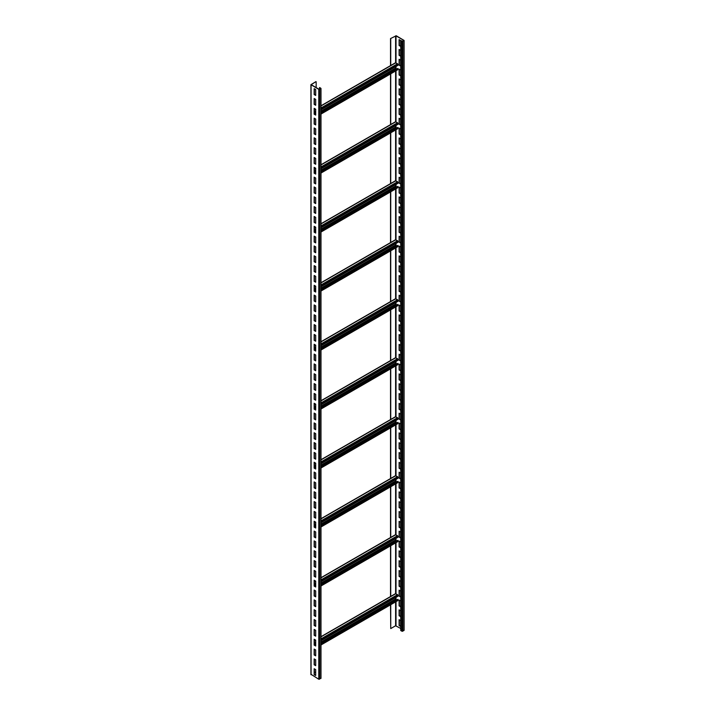 <?xml version="1.0" encoding="UTF-8"?>
<svg xmlns="http://www.w3.org/2000/svg" width="715" height="715" viewBox="0 0 715 715"><rect width="100%" height="100%" fill="white"/><g stroke="black" fill="none" stroke-linecap="round" stroke-linejoin="round"><path stroke-width="1.07" d="M315.69 671.903L314.368 672.672M320.82 678.07L318.774 679.25L311.079 674.334M319.694 87.525L320.99 88.41L318.774 89.348L310.909 84.674L315.95 81.626L311.195 84.674L318.979 89.232L320.704 88.41L319.694 87.525M315.69 89.536L314.162 88.651L314.162 94.55L315.69 95.435L315.69 89.536M315.69 99.367L314.162 98.482L314.162 104.381L315.69 105.266L315.69 99.367M315.69 109.198L314.162 108.314L314.162 114.212L315.69 115.097L315.69 109.198M315.69 119.03L314.162 118.145L314.162 124.044L315.69 124.928L315.69 119.03M315.69 128.861L314.162 127.976L314.162 133.875L315.69 134.76L315.69 128.861M315.69 138.692L314.162 137.807L314.162 143.715L315.69 144.6L315.69 138.692M315.69 148.532L314.162 147.648L314.162 153.546L315.69 154.431L315.69 148.532M315.69 158.364L314.162 157.479L314.162 163.378L315.69 164.262L315.69 158.364M315.69 168.195L314.162 167.31L314.162 173.209L315.69 174.094L315.69 168.195M315.69 178.026L314.162 177.141L314.162 183.04L315.69 183.925L315.69 178.026M315.69 187.857L314.162 186.972L314.162 192.871L315.69 193.756L315.69 187.857M315.69 197.689L314.162 196.804L314.162 202.703L315.69 203.587L315.69 197.689M315.69 207.52L314.162 206.635L314.162 212.534L315.69 213.419L315.69 207.52M315.69 217.351L314.162 216.466L314.162 222.365L315.69 223.25L315.69 217.351M315.69 227.182L314.162 226.298L314.162 232.196L315.69 233.081L315.69 227.182M315.69 237.014L314.162 236.129L314.162 242.028L315.69 242.912L315.69 237.014M315.69 246.845L314.162 245.96L314.162 251.859L315.69 252.744L315.69 246.845M315.69 256.676L314.162 255.791L314.162 261.69L315.69 262.575L315.69 256.676M315.69 266.507L314.162 265.623L314.162 271.521L315.69 272.406L315.69 266.507M315.69 276.339L314.162 275.454L314.162 281.353L315.69 282.237L315.69 276.339M315.69 286.17L314.162 285.285L314.162 291.184L315.69 292.069L315.69 286.17M315.69 296.001L314.162 295.116L314.162 301.015L315.69 301.9L315.69 296.001M315.69 305.832L314.162 304.947L314.162 310.846L315.69 311.731L315.69 305.832M315.69 315.664L314.162 314.779L314.162 320.678L315.69 321.562L315.69 315.664M315.69 325.495L314.162 324.61L314.162 330.509L315.69 331.394L315.69 325.495M315.69 335.326L314.162 334.441L314.162 340.34L315.69 341.225L315.69 335.326M315.69 345.157L314.162 344.272L314.162 350.171L315.69 351.056L315.69 345.157M315.69 354.989L314.162 354.104L314.162 360.003L315.69 360.887L315.69 354.989M315.69 364.82L314.162 363.935L314.162 369.843L315.69 370.728L315.69 364.82M315.69 374.66L314.162 373.775L314.162 379.674L315.69 380.559L315.69 374.66M315.69 384.491L314.162 383.606L314.162 389.505L315.69 390.39L315.69 384.491M315.69 394.322L314.162 393.438L314.162 399.336L315.69 400.221L315.69 394.322M315.69 404.154L314.162 403.269L314.162 409.168L315.69 410.053L315.69 404.154M315.69 413.985L314.162 413.1L314.162 418.999L315.69 419.884L315.69 413.985M315.69 423.816L314.162 422.931L314.162 428.83L315.69 429.715L315.69 423.816M315.69 433.648L314.162 432.763L314.162 438.661L315.69 439.546L315.69 433.648M315.69 443.479L314.162 442.594L314.162 448.493L315.69 449.378L315.69 443.479M315.69 453.31L314.162 452.425L314.162 458.324L315.69 459.209L315.69 453.31M315.69 463.141L314.162 462.256L314.162 468.155L315.69 469.04L315.69 463.141M315.69 472.973L314.162 472.088L314.162 477.986L315.69 478.871L315.69 472.973M315.69 482.804L314.162 481.919L314.162 487.818L315.69 488.702L315.69 482.804M315.69 492.635L314.162 491.75L314.162 497.649L315.69 498.534L315.69 492.635M315.69 502.466L314.162 501.581L314.162 507.48L315.69 508.365L315.69 502.466M315.69 512.298L314.162 511.413L314.162 517.311L315.69 518.196L315.69 512.298M315.69 522.129L314.162 521.244L314.162 527.143L315.69 528.028L315.69 522.129M315.69 531.96L314.162 531.075L314.162 536.974L315.69 537.859L315.69 531.96M315.69 541.791L314.162 540.906L314.162 546.805L315.69 547.69L315.69 541.791M315.69 551.623L314.162 550.738L314.162 556.636L315.69 557.521L315.69 551.623M315.69 561.454L314.162 560.569L314.162 566.468L315.69 567.352L315.69 561.454M315.69 571.285L314.162 570.4L314.162 576.299L315.69 577.184L315.69 571.285M315.69 581.116L314.162 580.231L314.162 586.13L315.69 587.015L315.69 581.116M315.69 590.956L314.162 590.072L314.162 595.97L315.69 596.855L315.69 590.956M315.69 600.788L314.162 599.903L314.162 605.802L315.69 606.686L315.69 600.788M315.69 610.619L314.162 609.734L314.162 615.633L315.69 616.518L315.69 610.619M315.69 620.45L314.162 619.565L314.162 625.464L315.69 626.349L315.69 620.45M315.69 630.281L314.162 629.397L314.162 635.295L315.69 636.18L315.69 630.281M315.69 640.113L314.162 639.228L314.162 645.127L315.69 646.011L315.69 640.113M315.69 649.944L314.162 649.059L314.162 654.958L315.69 655.843L315.69 649.944M315.69 659.775L314.162 658.89L314.162 664.789L315.69 665.674L315.69 659.775M315.69 669.606L314.162 668.722L314.162 674.62L315.69 675.505L315.69 669.606M316.155 87.605L316.155 81.742M390.533 604.827L390.739 628.574L390.739 604.702M390.533 596.525L390.533 545.831M390.533 537.537L390.533 486.844M390.533 478.55L390.533 427.856M390.533 419.562L390.533 368.869M390.533 360.566L390.533 309.872M390.533 301.578L390.533 250.885M390.533 242.591L390.533 191.897M390.533 183.603L390.533 132.901M390.533 124.607L390.533 73.913M390.533 65.619L390.533 38.565L396.021 35.866L403.716 40.308L402.491 41.255L400.954 40.603L401.875 41.372L404.091 40.433L396.226 35.75L390.533 38.565M390.739 65.503L390.739 38.681M390.739 124.49L390.739 73.797M390.739 183.478L390.739 132.784M390.739 242.474L390.739 191.781M390.739 301.462L390.739 250.768M390.739 360.449L390.739 309.756M390.739 419.437L390.739 368.743M390.739 478.433L390.739 427.74M390.739 537.421L390.739 486.727M390.739 596.408L390.739 545.715M390.739 628.574L395.61 625.768L400.757 628.503M397.62 600.537L397.826 599.331L320.99 643.688M396.879 599.876L395.681 598.947L395.681 597.561M320.99 640.685L398.032 596.203L397.62 594.639L395.475 593.87M315.69 643.741L314.368 644.501M398.032 599.447L320.99 643.929M314.368 88.767L314.368 94.434L315.69 95.202M314.368 98.599L314.368 104.265L315.69 105.034M314.368 108.439L314.368 114.096L315.69 114.865M314.368 118.27L314.368 123.927L315.69 124.696M314.368 128.101L314.368 133.759L315.69 134.527M314.368 137.932L314.368 143.59L315.69 144.359M314.368 147.764L314.368 153.421L315.69 154.19M314.368 157.595L314.368 163.252L315.69 164.021M314.368 167.426L314.368 173.084L315.69 173.852M314.368 177.257L314.368 182.915L315.69 183.684M314.368 187.089L314.368 192.755L315.69 193.515M314.368 196.92L314.368 202.586L315.69 203.346M314.368 206.751L314.368 212.418L315.69 213.177M314.368 216.582L314.368 222.249L315.69 223.009M314.368 226.414L314.368 232.08L315.69 232.849M314.368 236.245L314.368 241.911L315.69 242.68M314.368 246.076L314.368 251.743L315.69 252.511M314.368 255.907L314.368 261.574L315.69 262.342M314.368 265.739L314.368 271.405L315.69 272.174M314.368 275.57L314.368 281.236L315.69 282.005M314.368 285.401L314.368 291.068L315.69 291.836M314.368 295.232L314.368 300.899L315.69 301.667M314.368 305.064L314.368 310.73L315.69 311.499M314.368 314.895L314.368 320.561L315.69 321.33M314.368 324.735L314.368 330.393L315.69 331.161M314.368 334.566L314.368 340.224L315.69 340.992M314.368 344.398L314.368 350.055L315.69 350.824M314.368 354.229L314.368 359.886L315.69 360.655M314.368 364.06L314.368 369.718L315.69 370.486M314.368 373.891L314.368 379.549L315.69 380.317M314.368 383.723L314.368 389.38L315.69 390.149M314.368 393.554L314.368 399.211L315.69 399.98M314.368 403.385L314.368 409.043L315.69 409.811M314.368 413.216L314.368 418.883L315.69 419.642M314.368 423.048L314.368 428.714L315.69 429.474M314.368 432.879L314.368 438.545L315.69 439.305M314.368 442.71L314.368 448.377L315.69 449.136M314.368 452.541L314.368 458.208L315.69 458.976M314.368 462.373L314.368 468.039L315.69 468.808M314.368 472.204L314.368 477.87L315.69 478.639M314.368 482.035L314.368 487.701L315.69 488.47M314.368 491.866L314.368 497.533L315.69 498.301M314.368 501.698L314.368 507.364L315.69 508.133M314.368 511.529L314.368 517.195L315.69 517.964M314.368 521.36L314.368 527.026L315.69 527.795M314.368 531.191L314.368 536.858L315.69 537.626M314.368 541.023L314.368 546.689L315.69 547.458M314.368 550.863L314.368 556.52L315.69 557.289M314.368 560.694L314.368 566.351L315.69 567.12M314.368 570.525L314.368 576.183L315.69 576.951M314.368 580.357L314.368 586.014L315.69 586.783M314.368 590.188L314.368 595.845L315.69 596.614M314.368 600.019L314.368 605.677L315.69 606.445M314.368 609.85L314.368 615.508L315.69 616.276M314.368 619.682L314.368 625.339L315.69 626.108M314.368 629.513L314.368 635.179L315.69 635.939M314.368 639.344L314.368 645.01L315.69 645.77M314.368 649.175L314.368 654.842L315.69 655.601M314.368 659.007L314.368 664.673L315.69 665.433M314.368 668.838L314.368 674.504L315.69 675.264M319.489 89.178L319.489 87.641M320.99 109.77L398.032 65.297L397.62 63.733L395.475 62.965M397.62 69.632L397.826 68.417L320.99 112.782M396.879 68.962L395.681 68.041L395.681 66.647M315.69 112.827L314.368 113.596M398.032 68.542L320.99 113.015M320.99 168.758L398.032 124.285L397.62 122.721L395.475 121.952M397.62 128.62L397.826 127.413L320.99 171.77M396.879 127.958L395.681 127.029L395.681 125.643M315.69 171.823L314.368 172.583M398.032 127.529L320.99 172.011M320.99 227.754L398.032 183.272L397.62 181.708L395.475 180.94M397.62 187.607L397.826 186.401L320.99 230.757M396.879 186.946L395.681 186.016L395.681 184.631M315.69 230.811L314.368 231.58M398.032 186.517L320.99 230.999M320.99 286.742L398.032 242.26L397.62 240.705L395.475 239.936M397.62 246.604L397.826 245.388L320.99 289.754M396.879 245.933L395.681 245.004L395.681 243.618M315.69 289.798L314.368 290.567M398.032 245.504L320.99 289.986M320.99 345.729L398.032 301.256L397.62 299.692L395.475 298.924M397.62 305.591L397.826 304.384L320.99 348.741M396.879 304.93L395.681 304L395.681 302.606M315.69 348.786L314.368 349.555M398.032 304.501L320.99 348.974M320.99 404.726L398.032 360.244L397.62 358.68L395.475 357.911M397.62 364.579L397.826 363.372L320.99 407.729M396.879 363.917L395.681 362.988L395.681 361.602M315.69 407.782L314.368 408.542M398.032 363.488L320.99 407.97M320.99 463.713L398.032 419.231L397.62 417.667L395.475 416.908M397.62 423.566L397.826 422.359L320.99 466.716M396.879 422.905L395.681 421.975L395.681 420.59M315.69 466.77L314.368 467.538M398.032 422.476L320.99 466.958M320.99 522.701L398.032 478.219L397.62 476.664L395.475 475.895M397.62 482.562L397.826 481.347L320.99 525.713M396.879 481.892L395.681 480.963L395.681 479.577M315.69 525.757L314.368 526.526M398.032 481.463L320.99 525.945M320.99 581.688L398.032 537.215L397.62 535.651L395.475 534.883M397.62 541.55L397.826 540.343L320.99 584.7M396.879 540.889L395.681 539.959L395.681 538.574M315.69 584.745L314.368 585.514M398.032 540.46L320.99 584.933M400.757 40.728L400.757 630.621L402.697 631.274L403.921 630.094M399.31 39.736L399.31 45.394L400.632 46.162M399.31 49.567L399.31 55.225L400.632 55.993M399.31 59.399L399.31 65.056L400.632 65.825M399.31 69.23L399.31 74.887L400.632 75.656M399.31 79.061L399.31 84.719L400.632 85.487M399.31 88.892L399.31 94.55L400.632 95.318M399.31 98.724L399.31 104.381L400.632 105.15M399.31 108.555L399.31 114.212L400.632 114.981M399.31 118.386L399.31 124.044L400.632 124.812M399.31 128.217L399.31 133.884L400.632 134.643M399.31 138.049L399.31 143.715L400.632 144.475M399.31 147.88L399.31 153.546L400.632 154.306M399.31 157.711L399.31 163.378L400.632 164.137M399.31 167.542L399.31 173.209L400.632 173.977M399.31 177.374L399.31 183.04L400.632 183.809M399.31 187.205L399.31 192.871L400.632 193.64M399.31 197.036L399.31 202.703L400.632 203.471M399.31 206.867L399.31 212.534L400.632 213.302M399.31 216.699L399.31 222.365L400.632 223.134M399.31 226.53L399.31 232.196L400.632 232.965M399.31 236.361L399.31 242.028L400.632 242.796M399.31 246.192L399.31 251.859L400.632 252.627M399.31 256.024L399.31 261.69L400.632 262.459M399.31 265.864L399.31 271.521L400.632 272.29M399.31 275.695L399.31 281.353L400.632 282.121M399.31 285.526L399.31 291.184L400.632 291.952M399.31 295.358L399.31 301.015L400.632 301.784M399.31 305.189L399.31 310.846L400.632 311.615M399.31 315.02L399.31 320.678L400.632 321.446M399.31 324.851L399.31 330.509L400.632 331.277M399.31 334.683L399.31 340.34L400.632 341.109M399.31 344.514L399.31 350.18L400.632 350.94M399.31 354.345L399.31 360.011L400.632 360.771M399.31 364.176L399.31 369.843L400.632 370.602M399.31 374.008L399.31 379.674L400.632 380.434M399.31 383.839L399.31 389.505L400.632 390.265M399.31 393.67L399.31 399.336L400.632 400.105M399.31 403.501L399.31 409.168L400.632 409.936M399.31 413.333L399.31 418.999L400.632 419.768M399.31 423.164L399.31 428.83L400.632 429.599M399.31 432.995L399.31 438.661L400.632 439.43M399.31 442.826L399.31 448.493L400.632 449.261M399.31 452.658L399.31 458.324L400.632 459.093M399.31 462.489L399.31 468.155L400.632 468.924M399.31 472.32L399.31 477.986L400.632 478.755M399.31 482.151L399.31 487.818L400.632 488.586M399.31 491.992L399.31 497.649L400.632 498.418M399.31 501.823L399.31 507.48L400.632 508.249M399.31 511.654L399.31 517.311L400.632 518.08M399.31 521.485L399.31 527.143L400.632 527.911M399.31 531.317L399.31 536.974L400.632 537.743M399.31 541.148L399.31 546.805L400.632 547.574M399.31 550.979L399.31 556.636L400.632 557.405M399.31 560.81L399.31 566.468L400.632 567.236M399.31 570.642L399.31 576.308L400.632 577.068M399.31 580.473L399.31 586.139L400.632 586.899M399.31 590.304L399.31 595.97L400.632 596.73M399.31 600.135L399.31 605.802L400.632 606.561M399.31 609.966L399.31 615.633L400.632 616.401M399.31 619.798L399.31 625.464L400.632 626.233M400.632 40.496L399.104 39.611L399.104 45.51L400.632 46.395L400.632 40.496M400.632 50.327L399.104 49.442L399.104 55.341L400.632 56.226L400.632 50.327M400.632 60.158L399.104 59.273L399.104 65.172L400.632 66.057L400.632 60.158M400.632 69.99L399.104 69.105L399.104 75.004L400.632 75.888L400.632 69.99M400.632 79.821L399.104 78.936L399.104 84.844L400.632 85.729L400.632 79.821M400.632 89.661L399.104 88.776L399.104 94.675L400.632 95.56L400.632 89.661M400.632 99.492L399.104 98.607L399.104 104.506L400.632 105.391L400.632 99.492M400.632 109.323L399.104 108.439L399.104 114.337L400.632 115.222L400.632 109.323M400.632 119.155L399.104 118.27L399.104 124.169L400.632 125.053L400.632 119.155M400.632 128.986L399.104 128.101L399.104 134L400.632 134.885L400.632 128.986M400.632 138.817L399.104 137.932L399.104 143.831L400.632 144.716L400.632 138.817M400.632 148.649L399.104 147.764L399.104 153.662L400.632 154.547L400.632 148.649M400.632 158.48L399.104 157.595L399.104 163.494L400.632 164.379L400.632 158.48M400.632 168.311L399.104 167.426L399.104 173.325L400.632 174.21L400.632 168.311M400.632 178.142L399.104 177.257L399.104 183.156L400.632 184.041L400.632 178.142M400.632 187.974L399.104 187.089L399.104 192.987L400.632 193.872L400.632 187.974M400.632 197.805L399.104 196.92L399.104 202.819L400.632 203.703L400.632 197.805M400.632 207.636L399.104 206.751L399.104 212.65L400.632 213.535L400.632 207.636M400.632 217.467L399.104 216.582L399.104 222.481L400.632 223.366L400.632 217.467M400.632 227.299L399.104 226.414L399.104 232.312L400.632 233.197L400.632 227.299M400.632 237.13L399.104 236.245L399.104 242.144L400.632 243.029L400.632 237.13M400.632 246.961L399.104 246.076L399.104 251.975L400.632 252.86L400.632 246.961M400.632 256.792L399.104 255.907L399.104 261.806L400.632 262.691L400.632 256.792M400.632 266.624L399.104 265.739L399.104 271.637L400.632 272.522L400.632 266.624M400.632 276.455L399.104 275.57L399.104 281.469L400.632 282.354L400.632 276.455M400.632 286.286L399.104 285.401L399.104 291.3L400.632 292.185L400.632 286.286M400.632 296.117L399.104 295.232L399.104 301.131L400.632 302.016L400.632 296.117M400.632 305.957L399.104 305.073L399.104 310.971L400.632 311.856L400.632 305.957M400.632 315.789L399.104 314.904L399.104 320.803L400.632 321.687L400.632 315.789M400.632 325.62L399.104 324.735L399.104 330.634L400.632 331.519L400.632 325.62M400.632 335.451L399.104 334.566L399.104 340.465L400.632 341.35L400.632 335.451M400.632 345.282L399.104 344.398L399.104 350.296L400.632 351.181L400.632 345.282M400.632 355.114L399.104 354.229L399.104 360.128L400.632 361.012L400.632 355.114M400.632 364.945L399.104 364.06L399.104 369.959L400.632 370.844L400.632 364.945M400.632 374.776L399.104 373.891L399.104 379.79L400.632 380.675L400.632 374.776M400.632 384.607L399.104 383.723L399.104 389.621L400.632 390.506L400.632 384.607M400.632 394.439L399.104 393.554L399.104 399.453L400.632 400.337L400.632 394.439M400.632 404.27L399.104 403.385L399.104 409.284L400.632 410.169L400.632 404.27M400.632 414.101L399.104 413.216L399.104 419.115L400.632 420L400.632 414.101M400.632 423.932L399.104 423.048L399.104 428.946L400.632 429.831L400.632 423.932M400.632 433.764L399.104 432.879L399.104 438.778L400.632 439.662L400.632 433.764M400.632 443.595L399.104 442.71L399.104 448.609L400.632 449.494L400.632 443.595M400.632 453.426L399.104 452.541L399.104 458.44L400.632 459.325L400.632 453.426M400.632 463.257L399.104 462.373L399.104 468.271L400.632 469.156L400.632 463.257M400.632 473.089L399.104 472.204L399.104 478.103L400.632 478.987L400.632 473.089M400.632 482.92L399.104 482.035L399.104 487.934L400.632 488.819L400.632 482.92M400.632 492.751L399.104 491.866L399.104 497.765L400.632 498.65L400.632 492.751M400.632 502.582L399.104 501.698L399.104 507.596L400.632 508.481L400.632 502.582M400.632 512.414L399.104 511.529L399.104 517.428L400.632 518.312L400.632 512.414M400.632 522.245L399.104 521.36L399.104 527.268L400.632 528.153L400.632 522.245M400.632 532.085L399.104 531.2L399.104 537.099L400.632 537.984L400.632 532.085M400.632 541.916L399.104 541.032L399.104 546.93L400.632 547.815L400.632 541.916M400.632 551.748L399.104 550.863L399.104 556.762L400.632 557.646L400.632 551.748M400.632 561.579L399.104 560.694L399.104 566.593L400.632 567.478L400.632 561.579M400.632 571.41L399.104 570.525L399.104 576.424L400.632 577.309L400.632 571.41M400.632 581.241L399.104 580.357L399.104 586.255L400.632 587.14L400.632 581.241M400.632 591.073L399.104 590.188L399.104 596.087L400.632 596.971L400.632 591.073M400.632 600.904L399.104 600.019L399.104 605.918L400.632 606.803L400.632 600.904M400.632 610.735L399.104 609.85L399.104 615.749L400.632 616.634L400.632 610.735M400.632 620.566L399.104 619.682L399.104 625.58L400.632 626.465L400.632 620.566M320.82 678.544L320.82 88.642M319.596 679.25L319.596 89.348M318.774 679.25L318.774 89.348M311.079 674.808L311.079 84.906M395.61 625.768L395.61 601.896M395.61 593.602L395.61 542.908M395.61 534.606L395.61 483.912M395.61 475.618L395.61 424.925M395.61 416.631L395.61 365.937M395.61 357.643L395.61 306.941M395.61 298.647L395.61 247.953M395.61 239.659L395.61 188.966M395.61 180.672L395.61 129.978M395.61 121.684L395.61 70.982M395.61 62.688L395.61 35.866M395.887 593.638L320.99 636.877M315.538 640.023L314.368 640.703M397.62 594.639L320.99 638.879M315.69 641.936L314.368 642.705M398.032 595.345L320.99 639.827M315.69 642.883L314.368 643.652M395.681 598.947L320.99 642.07M315.69 645.127L315.136 645.448M395.887 599.304L320.99 642.544M398.032 600.305L320.99 644.778M395.887 62.732L320.99 105.972M315.538 109.109L314.368 109.788M397.62 63.733L320.99 107.974M315.69 111.031L314.368 111.799M398.032 64.439L320.99 108.921M315.69 111.978L314.368 112.738M395.681 68.041L320.99 111.156M315.69 114.212L315.136 114.543M395.887 68.39L320.99 111.629M398.032 69.391L320.99 113.873M395.887 121.72L320.99 164.959M315.538 168.105L314.368 168.785M397.62 122.721L320.99 166.961M315.69 170.018L314.368 170.787M398.032 123.427L320.99 167.909M315.69 170.965L314.368 171.734M395.681 127.029L320.99 170.152M315.69 173.209L315.136 173.531M395.887 127.377L320.99 170.617M398.032 128.387L320.99 172.86M395.887 180.707L320.99 223.947M315.538 227.093L314.368 227.772M397.62 181.708L320.99 225.949M315.69 229.006L314.368 229.774M398.032 182.414L320.99 226.896M315.69 229.953L314.368 230.722M395.681 186.016L320.99 229.14M315.69 232.196L315.136 232.518M395.887 186.374L320.99 229.613M398.032 187.375L320.99 231.848M395.887 239.695L320.99 282.934M315.538 286.08L314.368 286.76M397.62 240.705L320.99 284.945M315.69 288.002L314.368 288.771M398.032 241.411L320.99 285.884M315.69 288.94L314.368 289.709M395.681 245.004L320.99 288.127M315.69 291.184L315.136 291.506M395.887 245.361L320.99 288.601M398.032 246.362L320.99 290.844M395.887 298.691L320.99 341.931M315.538 345.077L314.368 345.747M397.62 299.692L320.99 343.933M315.69 346.99L314.368 347.758M398.032 300.398L320.99 344.88M315.69 347.937L314.368 348.697M395.681 304L320.99 347.115M315.69 350.171L315.136 350.502M395.887 304.349L320.99 347.588M398.032 305.35L320.99 349.832M395.887 357.679L320.99 400.918M315.538 404.064L314.368 404.744M397.62 358.68L320.99 402.92M315.69 405.977L314.368 406.746M398.032 359.386L320.99 403.868M315.69 406.924L314.368 407.693M395.681 362.988L320.99 406.111M315.69 409.168L315.136 409.489M395.887 363.336L320.99 406.576M398.032 364.346L320.99 408.819M395.887 416.666L320.99 459.906M315.538 463.052L314.368 463.731M397.62 417.667L320.99 461.917M315.69 464.973L314.368 465.733M398.032 418.382L320.99 462.855M315.69 465.912L314.368 466.68M395.681 421.975L320.99 465.099M315.69 468.155L315.136 468.477M395.887 422.333L320.99 465.572M398.032 423.334L320.99 467.816M395.887 475.654L320.99 518.893M315.538 522.039L314.368 522.719M397.62 476.664L320.99 520.904M315.69 523.961L314.368 524.73M398.032 477.37L320.99 521.843M315.69 524.899L314.368 525.668M395.681 480.963L320.99 524.086M315.69 527.143L315.136 527.473M395.887 481.32L320.99 524.56M398.032 482.321L320.99 526.803M395.887 534.65L320.99 577.89M315.538 581.036L314.368 581.706M397.62 535.651L320.99 579.892M315.69 582.948L314.368 583.717M398.032 536.357L320.99 580.839M315.69 583.896L314.368 584.655M395.681 539.959L320.99 583.074M315.69 586.13L315.136 586.461M395.887 540.308L320.99 583.547M398.032 541.309L320.99 585.791M401.875 631.274L401.875 41.372M402.697 631.274L402.697 41.372M403.921 630.567L403.921 40.666M396.021 625.768L396.021 601.655M396.021 599.376L396.021 597.365M396.021 593.718L396.021 542.667M396.021 540.388L396.021 538.377M396.021 534.722L396.021 483.68M396.021 481.401L396.021 479.381M396.021 475.734L396.021 424.692M396.021 422.413L396.021 420.393M396.021 416.747L396.021 365.696M396.021 363.417L396.021 361.406M396.021 357.759L396.021 306.708M396.021 304.429L396.021 302.409M396.021 298.763L396.021 247.721M396.021 245.442L396.021 243.422M396.021 239.775L396.021 188.733M396.021 186.445L396.021 184.434M396.021 180.788L396.021 129.737M396.021 127.458L396.021 125.447M396.021 121.8L396.021 70.749M396.021 68.47L396.021 66.45M396.021 62.804L396.021 35.866M320.99 88.41L320.99 678.303M310.909 84.674L310.909 674.567M395.592 593.611L320.99 636.681M315.369 639.925L314.368 640.506M397.906 600.564L320.99 644.975M395.592 62.697L320.99 105.775M315.369 109.02L314.368 109.592M397.906 69.659L320.99 114.069M395.592 121.693L320.99 164.763M315.369 168.007L314.368 168.588M397.906 128.646L320.99 173.057M395.592 180.68L320.99 223.75M315.369 226.995L314.368 227.576M397.906 187.634L320.99 232.044M395.592 239.668L320.99 282.738M315.369 285.982L314.368 286.563M397.906 246.63L320.99 291.041M395.592 298.656L320.99 341.734M315.369 344.979L314.368 345.56M397.906 305.618L320.99 350.028M395.592 357.652L320.99 400.722M315.369 403.966L314.368 404.547M397.906 364.605L320.99 409.016M395.592 416.639L320.99 459.709M315.369 462.954L314.368 463.535M397.906 423.602L320.99 468.003M395.592 475.627L320.99 518.697M315.369 521.941L314.368 522.522M397.906 482.589L320.99 527M395.592 534.614L320.99 577.693M315.369 580.938L314.368 581.518M397.906 541.577L320.99 585.987M404.091 630.326L404.091 40.433"/></g></svg>
